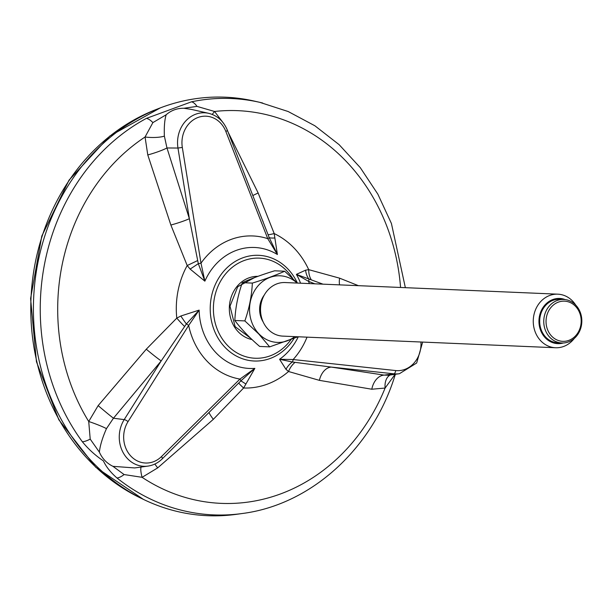 <?xml version="1.0" encoding="UTF-8"?>
<svg xmlns="http://www.w3.org/2000/svg" width="612" height="612" viewBox="0 0 612 612"><rect width="100%" height="100%" fill="white"/><g stroke="black" fill="none" stroke-linecap="round" stroke-linejoin="round"><path stroke-width="0.92" d="M263.152 321.927A21.78 19.033 -87.6 0 1 264.3 295.007M294.816 336.623A33.331 29.124 -87.6 0 1 258.876 333.815A33.331 29.124 -87.6 0 1 256.688 287.525A33.331 29.124 -87.6 0 1 297.103 283.058M244.854 320.91L234.84 320.481C241.189 329.034 249.459 337.686 259.656 346.438L269.67 346.866L258.723 333.945L244.854 320.91C249.268 308.356 251.762 295.749 252.343 283.088C265.05 279.202 275.813 275.247 284.649 271.223L297.363 283.073M269.67 346.866L297.508 336.952M234.84 320.481C235.421 307.821 237.915 295.214 242.329 282.66C251.165 278.636 261.936 274.673 274.635 270.795L284.649 271.223M242.329 282.66L252.343 283.088M555.543 347.746L282.813 336.118A26.806 23.424 -87.6 0 1 268.041 329.21A26.806 23.424 -87.6 0 1 262.357 299.23A26.806 23.424 -87.6 0 1 285.1 282.545L557.83 294.173A26.806 23.424 92.4 0 0 535.087 310.858A26.806 23.424 92.4 0 0 540.771 340.838A26.806 23.424 92.4 0 0 555.543 347.746A26.806 23.424 92.4 0 0 574.27 338.444M575.693 305.036A26.806 23.424 92.4 0 0 572.602 301.081A26.806 23.424 92.4 0 0 557.83 294.173M565.167 299.582A22.621 19.768 92.4 0 0 538.973 320.206A22.621 19.768 92.4 0 0 563.315 342.98M561.862 342.98L557.792 342.804A21.78 19.033 -87.6 0 1 545.789 337.197A21.78 19.033 -87.6 0 1 541.169 312.839A21.78 19.033 -87.6 0 1 559.651 299.283L563.721 299.459A21.78 19.033 92.4 0 0 545.238 313.015A21.78 19.033 92.4 0 0 549.859 337.365A21.78 19.033 92.4 0 0 561.862 342.98A21.78 19.033 92.4 0 0 580.344 329.424A21.78 19.033 92.4 0 0 575.724 305.067A21.78 19.033 92.4 0 0 563.721 299.459M575.548 306.344A20.104 17.564 92.4 0 0 546.47 317.031A20.104 17.564 92.4 0 0 568.808 340.387A20.104 17.564 92.4 0 0 575.548 306.344M184.579 326.456A16.753 2.066 48.1 0 1 176.784 318.125L180.831 316.014L199.137 310.108L188.664 325.439A3.351 0.895 -147.8 0 0 186.362 323.978L161.201 360.912L124.198 419.618A29.59 25.857 92.4 0 0 122.744 451.87A29.59 25.857 92.4 0 0 147.928 466.099C153.344 465.304 158.103 462.901 162.203 458.893L240.822 380.924L254.852 368.378L243.614 388.016A16.753 1.132 40.1 0 1 238.734 383.089M268.117 234.679A16.753 1.346 162.3 0 0 274.191 233.57L277.397 254.516L267.75 238.657A3.351 0.734 158.6 0 0 269.203 237.594L227.343 130.18C223.617 121.199 217.405 115.584 208.707 113.327A29.59 25.857 92.4 0 0 177.97 148.043L189.36 218.683L198.311 263.634A16.753 0.757 -33.5 0 1 190.125 269.081L187.195 265.531L170.87 225.032L147.783 154.943L145.059 137.004L152.885 122.599L166.173 114.765C164.62 119.638 164.024 126.76 164.376 136.124L166.969 147.966A16.753 2.012 -17.9 0 1 147.783 154.943M190.125 269.081L204.867 281.16L198.311 263.634L200.988 263.183L204.867 281.16A60.542 52.9 92.4 0 1 277.397 254.516L269.203 237.594A16.753 3.573 165.5 0 0 274.788 237.976M305.579 270.183L308.708 269.655A16.753 11.353 -80.2 0 0 311.34 279.883L296.392 274.375L305.579 270.183A16.753 12.454 -89.3 0 0 308.792 278.995A3.351 1.561 -68.5 0 1 308.601 281.375L296.392 274.375A60.542 52.9 92.4 0 1 300.568 283.211M294.999 362.411A16.753 11.138 -68.7 0 0 288.535 371.507L285.957 369.304L279.577 359.29L293.125 359.535A3.351 1.629 96.1 0 1 292.36 361.99L331.268 367.085L393.853 373.81A29.59 25.857 92.4 0 0 399.384 373.725L416.657 363.023L422.663 342.077M322.998 284.167L311.34 279.883M285.957 369.304A16.753 11.934 -58.4 0 1 292.36 361.99L279.577 359.29A60.542 52.9 92.4 0 0 298.289 336.776M245.871 384.03A16.753 1.033 36.3 0 0 240.822 380.924A3.351 1.186 45.4 0 0 239.95 379.073L254.852 368.378A60.542 52.9 92.4 0 1 240.325 367.146A60.542 52.9 92.4 0 1 199.137 310.108L186.362 323.978A16.753 1.262 56 0 1 180.831 316.014M197.622 260.582L187.195 265.531A80.333 70.196 -87.6 0 0 176.784 318.125L146.283 349.207A16.753 0.849 -140.6 0 0 161.201 360.912L113.457 418.218L106.465 428.629C102.441 437.748 100.085 445.574 99.374 452.123C102.227 458.572 106.756 463.307 112.96 466.336L134.686 467.935L147.928 466.099M263.076 221.567L262.831 220.955M208.707 113.327L191.487 109.418L183.86 108.263L196.995 106.389A16.753 7.956 -101.9 0 0 191.487 101.814L146.421 118.376A208.371 182.07 92.4 0 0 82.375 441.795C88.342 449.093 95.357 455.466 103.405 460.913C106.121 466.765 110.65 472.464 116.999 478.003A208.371 182.07 92.4 0 0 242.199 513.522C310.896 504.793 372.188 448.94 394.809 376.005A16.753 2.44 17.8 0 0 394.457 375.225L385.109 388.046L371.805 389.224L319.395 380.358L288.535 371.507A80.333 70.196 -87.6 0 1 243.614 388.016L213.328 419.327A16.753 2.012 49.3 0 1 209.075 412.603M319.395 380.358A16.753 11.49 98.4 0 1 331.268 367.085L384.168 375.11L388.658 375.21L399.384 373.725M371.805 389.224A16.753 11.804 98.7 0 1 384.168 375.11L393.853 373.81A3.351 1.629 96.1 0 0 395.643 370.551A26.247 22.935 92.4 0 0 420.918 342.001M213.328 419.327L157.689 467.889A16.753 1.591 49.7 0 1 154.851 464.049M157.689 467.889L142.099 477.322A16.753 3.978 69.5 0 1 141.104 467.048M112.96 466.336L124.098 474.552L142.099 477.322A196.528 171.72 92.4 0 0 385.109 388.046A16.753 10.917 70.3 0 1 390.188 374.995M252.878 195.496L258.149 192.971L274.191 233.57A80.333 70.196 -87.6 0 1 308.708 269.655L339.629 278.177L358.41 285.674M339.629 278.177A16.753 11.23 -67.1 0 0 339.561 284.871M227.282 130.44L258.149 192.971M196.995 106.389L214.544 111.476A16.753 2.479 -45.5 0 0 212.249 114.429M400.562 287.472A196.528 171.72 92.4 0 0 214.544 111.476L223.625 123.379M182.322 147.461L200.988 263.183A71.986 62.898 92.4 0 1 267.75 238.657L225.851 131.473A26.247 22.935 92.4 0 0 198.104 117.435A26.247 22.935 92.4 0 0 182.322 147.461L177.97 148.043L166.969 147.966L189.36 218.683A16.753 1.645 -17.1 0 1 170.87 225.032M164.376 136.124A16.753 4.307 2.1 0 1 145.059 137.004A196.528 171.72 92.4 0 0 88.725 421.5L98.15 405.618L146.283 349.207M98.15 405.618A16.753 0.467 -139.9 0 0 113.457 418.218L124.198 419.618A3.351 0.895 -147.8 0 1 128.046 421.614A26.247 22.935 92.4 0 0 131.014 456.261A26.247 22.935 92.4 0 0 161.476 456.575L239.95 379.073A71.986 62.898 92.4 0 1 188.664 325.439L128.046 421.614M99.374 452.123L90.209 439.118L88.725 421.5A16.753 1.561 -160 0 1 106.465 428.629M183.86 108.263C177.075 108.202 171.176 110.367 166.173 114.765M82.375 441.795A16.753 5.508 -36.3 0 0 90.209 439.118M116.999 478.003A16.753 6.87 -51.4 0 0 124.098 474.552M146.421 118.376A16.753 7.229 61.7 0 1 152.885 122.599M388.865 375.179L388.674 375.21A209.434 183.003 -87.6 0 1 388.283 376.411M242.199 513.522L236.4 514.325A209.434 183.003 -87.6 0 1 33.629 298.656A209.434 183.003 -87.6 0 1 254.018 101.034L259.733 102.326A208.371 182.07 92.4 0 0 191.487 101.814M257.935 276.333A31.87 27.846 92.4 0 0 229.538 304.569A31.87 27.846 92.4 0 0 251.004 339.339A31.87 27.846 92.4 0 0 252.029 339.568M292.765 278.544A50.1 43.773 92.4 0 0 220.695 280.969A50.1 43.773 92.4 0 0 247.477 357.156A50.1 43.773 92.4 0 0 290.96 339.606M297.394 283.073A52.892 46.221 92.4 0 0 219.8 276.402A52.892 46.221 92.4 0 0 246.208 359.864A52.892 46.221 92.4 0 0 294.081 338.367M314.805 283.815L308.601 281.375A71.986 62.898 92.4 0 1 309.305 283.578M395.643 370.551L293.125 359.535A71.986 62.898 92.4 0 0 307.025 337.151M161.476 456.575A3.351 1.186 45.4 0 1 162.203 458.893M227.343 130.18A3.351 0.734 158.6 0 1 225.851 131.473M262.701 103.03A208.371 182.07 92.4 0 0 259.733 102.326L288.191 111.537L314.882 125.774L339.109 144.646L360.277 167.642L377.856 194.157L391.428 223.502L405.358 287.678M141.686 498.551A207.782 181.557 -87.6 0 1 30.998 298.549A207.782 181.557 -87.6 0 1 158.309 108.691M254.523 277.603L237.754 286.714L230.005 306.191L235.107 326.632L250.515 338.122M192.398 109.632L191.495 109.426M395.383 374.276L394.809 376.005M160.16 107.972L109.755 136.063L69.034 180.142L41.807 236.041L30.6 298.526L36.452 361.746L58.821 419.763L95.633 467.147L143.468 499.423"/></g></svg>
